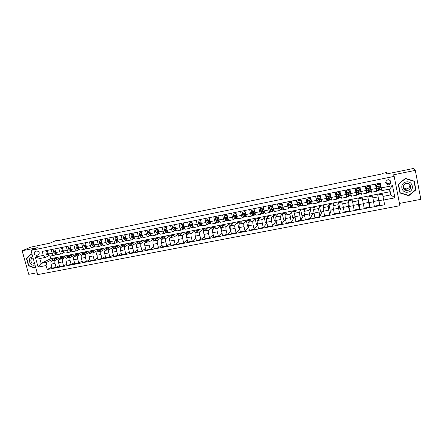 <?xml version="1.0" encoding="UTF-8"?>
<svg xmlns="http://www.w3.org/2000/svg" width="443" height="443" viewBox="0 0 443 443"><rect width="100%" height="100%" fill="white"/><g stroke="black" fill="none" stroke-linecap="round" stroke-linejoin="round"><path stroke-width="0.66" d="M387.874 179.742C384.934 181.663 385.022 183.369 388.134 184.869L388.876 184.82C391.834 182.865 391.728 181.154 388.555 179.686L387.874 179.742M385.659 182.322L387.797 183.635L388.522 183.585C389.934 183.186 390.665 182.289 390.698 180.888M399.481 203.42L420.85 199.333L415.307 170.361L413.812 168.395L386.778 173.949L386.368 172.582L382.492 173.379L382.575 173.783L382.492 173.379M37.694 274.605L399.924 205.702L394.176 176.392L30.966 250.4L37.694 274.605M30.966 250.4L37.273 247.676L22.15 250.771L28.74 274.333L37.168 272.722M22.15 250.771L30.844 247.105L49.926 243.179L55.32 240.837L58.144 240.256L56.588 240.931L382.591 173.783M36.653 255.362L38.591 254.819C39.798 252.765 39.205 251.497 36.824 251.015L34.936 251.53C33.674 253.573 34.244 254.852 36.653 255.362L39.084 254.26M46.105 265.556L38.098 267.107L35.302 257.018L43.314 255.417L45.413 257.405L39.787 258.524L41.121 263.358L46.748 262.256L46.105 265.556L47.202 269.521L384.64 204.755L382.985 196.415L390.826 194.881L389.679 189.067L381.827 190.623L381.279 187.898L392.515 185.656L394.912 197.833L383.693 200.014M381.279 187.898L380.327 183.125L42.212 251.425L43.314 255.417M415.307 170.361L393.55 174.808L394.176 176.392M58.232 240.593L58.144 240.256M50.12 256.098L50.818 258.657L41.121 263.358L38.098 267.107M45.413 257.405L48.985 255.716M375.398 184.116L376.843 191.182L376.616 189.355L376.915 189.294M378.516 188.973L379.435 188.79M381.008 188.474L381.379 188.402M365.193 186.182L366.688 193.198L366.793 191.315M368.51 190.972L369.296 190.817M358.592 192.949L359.245 192.821M355.076 188.225L356.632 195.197L356.82 193.497M348.763 194.909L349.283 194.809M345.053 190.246L346.659 197.179L346.974 195.751M339.022 196.853L339.41 196.775M335.124 192.256L336.78 199.145L337.189 197.86M325.278 194.244L326.984 201.089L327.488 199.898M315.527 196.216L317.282 203.016L317.864 201.886M305.858 198.165L307.658 204.926L308.317 203.841M296.273 200.103L298.128 206.826L298.859 205.762M286.776 202.019L288.675 208.703L289.478 207.662M277.362 203.924L279.306 210.563L280.175 209.539M268.032 205.807L268.956 209.916C269.344 211.532 269.704 212.369 270.025 212.407L270.955 211.394M258.784 207.678L259.709 211.76C260.102 213.376 260.473 214.202 260.816 214.235L261.819 213.227M249.614 209.528L250.544 213.592C250.943 215.198 251.325 216.018 251.69 216.051L252.754 215.049M240.527 211.366L241.457 215.414C241.861 217.009 242.255 217.823 242.642 217.851L243.772 216.849M231.517 213.183L232.453 217.214C232.857 218.803 233.262 219.606 233.677 219.628L234.862 218.632M222.58 214.988L223.521 218.997C223.931 220.581 224.352 221.378 224.784 221.395L226.024 220.398M213.725 216.777L214.667 220.769C215.082 222.342 215.508 223.139 215.962 223.15L217.269 222.153M204.943 218.554L205.89 222.524C206.305 224.092 206.748 224.878 207.219 224.889L208.581 223.887M196.232 220.309L197.185 224.269C197.6 225.825 198.06 226.606 198.553 226.611L199.965 225.609M187.599 222.054L188.552 225.991C188.973 227.541 189.443 228.317 189.953 228.317L191.426 227.314M179.038 223.787L179.996 227.702C180.417 229.247 180.899 230.017 181.431 230.011L182.953 229.009M170.549 225.498L171.507 229.402C171.934 230.936 172.427 231.7 172.975 231.689L174.553 230.681M162.127 227.204L163.09 231.085C163.522 232.614 164.021 233.372 164.591 233.356L166.219 232.348M153.782 228.887L154.745 232.752C155.177 234.275 155.687 235.028 156.279 235.011L157.957 233.993M145.498 230.559L146.467 234.408C146.904 235.925 147.425 236.667 148.034 236.651L149.762 235.632M137.286 232.221L138.26 236.053C138.698 237.559 139.229 238.301 139.855 238.273L141.633 237.254M129.14 233.865L130.115 237.681C130.558 239.181 131.095 239.912 131.743 239.884L133.564 238.86M121.061 235.499L122.041 239.292C122.484 240.787 123.032 241.518 123.697 241.485L125.568 240.455M113.048 237.116L114.028 240.898C114.471 242.382 115.036 243.107 115.712 243.069L117.633 242.039M105.102 238.722L106.082 242.487C106.53 243.966 107.101 244.686 107.799 244.641L109.764 243.606M97.216 240.316L98.202 244.06C98.651 245.533 99.232 246.247 99.941 246.203L101.951 245.162M89.397 241.895L90.383 245.627C90.837 247.089 91.424 247.798 92.15 247.753L94.204 246.707M81.639 243.462L82.625 247.177C83.079 248.634 83.677 249.337 84.425 249.287L86.523 248.235M73.942 245.018L74.933 248.717C75.388 250.168 75.997 250.865 76.755 250.81L78.898 249.758M66.306 246.557L67.303 250.24C67.757 251.685 68.372 252.383 69.147 252.322L71.329 251.264M58.731 248.086L59.727 251.757C60.187 253.197 60.813 253.883 61.599 253.822L63.825 252.759M51.216 249.608L52.213 253.258C52.678 254.692 53.31 255.373 54.112 255.312L56.377 254.243M50.818 258.657L389.962 191.741L390.826 194.881L394.912 197.833M389.962 191.741L389.441 189.111M54.14 259.67L53.885 258.756L46.748 262.256M53.885 258.756L57.391 258.07L51.726 260.861C50.956 261.42 50.751 262.516 51.106 264.144L52.191 268.109L56.067 267.362L59.384 265.634M61.455 258.263L61.2 257.317L55.591 260.107C54.832 260.661 54.627 261.758 54.982 263.391L56.067 267.362M61.2 257.317L64.728 256.624L59.174 259.404C58.426 259.958 58.227 261.054 58.581 262.693L59.667 266.669L63.576 265.922L66.91 264.155M68.831 256.84L68.565 255.866L63.072 258.64C62.33 259.194 62.136 260.29 62.491 261.935L63.576 265.922M68.565 255.866L72.126 255.168L66.688 257.931C65.952 258.485 65.763 259.587 66.118 261.226L67.198 265.224L71.14 264.465L74.496 262.66M76.262 255.412L75.991 254.404L70.614 257.161C69.889 257.715 69.706 258.817 70.06 260.462L71.14 264.465M75.991 254.404L79.579 253.701L74.258 256.447C73.538 257.001 73.355 258.103 73.715 259.753L74.795 263.762L78.765 262.998L82.143 261.154M83.755 253.972L83.478 252.931L78.217 255.672C77.508 256.22 77.331 257.328 77.686 258.978L78.765 262.998M83.478 252.931L87.088 252.217L81.889 254.952C81.185 255.5 81.014 256.608 81.368 258.263L82.448 262.295L86.451 261.525L89.846 259.631M91.302 252.521L91.02 251.447L85.876 254.166C85.183 254.719 85.017 255.827 85.377 257.483L86.451 261.525M91.02 251.447L94.658 250.727L89.575 253.44C88.893 253.994 88.727 255.102 89.087 256.763L90.162 260.811L94.198 260.035L97.615 258.092M98.911 251.065L98.617 249.946L93.6 252.654C92.925 253.202 92.764 254.31 93.124 255.976L94.198 260.035M98.617 249.946L102.289 249.226L97.327 251.923C96.663 252.471 96.508 253.579 96.867 255.251L97.936 259.316L102.006 258.535L105.445 256.541M106.58 249.597L106.281 248.44L101.386 251.126C100.727 251.674 100.578 252.787 100.938 254.459L102.006 258.535M106.281 248.44L109.975 247.709L105.146 250.389C104.493 250.937 104.349 252.05 104.709 253.728L105.777 257.809L109.881 257.023L113.342 254.98M114.311 248.119L114.001 246.917L109.233 249.592C108.59 250.134 108.452 251.247 108.812 252.931L109.881 257.023M114.001 246.917L117.727 246.186L113.02 248.844C112.389 249.392 112.256 250.505 112.616 252.189L113.679 256.292L117.816 255.495L121.293 253.396M122.102 246.629L121.781 245.389L117.14 248.041C116.52 248.584 116.387 249.697 116.747 251.386L117.816 255.495M121.781 245.389L125.541 244.647L120.961 247.288C120.346 247.831 120.225 248.949 120.585 250.644L121.648 254.758L125.818 253.955L129.317 251.801M129.954 245.14L129.627 243.844L125.114 246.474C124.511 247.017 124.394 248.135 124.754 249.83L125.818 253.955M129.627 243.844L133.409 243.096L128.968 245.721C128.376 246.264 128.254 247.382 128.62 249.082L129.677 253.213L133.88 252.405L137.402 250.184M137.873 243.633L137.529 242.288L133.155 244.901C132.573 245.439 132.463 246.563 132.822 248.263L133.88 252.405M137.529 242.288L141.35 241.535L137.037 244.137C136.461 244.674 136.355 245.799 136.721 247.504L137.779 251.657L142.015 250.843L145.553 248.551M145.858 242.122L145.503 240.715L141.262 243.312C140.697 243.849 140.592 244.973 140.957 246.679L142.015 250.843M145.503 240.715L149.346 239.956L145.177 242.542C144.617 243.08 144.523 244.204 144.883 245.92L145.941 250.09L150.21 249.271L153.771 246.906M153.904 240.604L153.533 239.137L149.435 241.706C148.887 242.243 148.798 243.373 149.158 245.09L150.21 249.271M153.533 239.137L157.415 238.373L153.378 240.937C152.841 241.468 152.757 242.598 153.117 244.32L154.17 248.506L158.478 247.681L162.055 245.239M162.016 239.076L161.634 237.542L157.669 240.095C157.143 240.627 157.066 241.756 157.431 243.478L158.478 247.681M161.634 237.542L165.544 236.767L161.651 239.314C161.136 239.846 161.058 240.975 161.424 242.703L162.47 246.912L166.812 246.081L170.405 243.55M170.195 237.542L169.796 235.931L165.975 238.467C165.472 238.999 165.4 240.128 165.765 241.861L166.812 246.081M169.796 235.931L173.739 235.155L169.99 237.681C169.492 238.207 169.431 239.342 169.796 241.075L170.837 245.306L175.218 244.464L178.828 241.839M178.44 235.997L178.031 234.308L174.354 236.822C173.866 237.354 173.811 238.484 174.177 240.222L175.218 244.464M178.031 234.308L182.007 233.527L178.402 236.03C177.925 236.556 177.87 237.692 178.236 239.436L179.277 243.683L183.695 242.836L187.317 240.112M186.769 234.485L186.326 232.675L182.798 235.167C182.333 235.693 182.289 236.833 182.654 238.578L183.695 242.836M186.326 232.675L190.335 231.888L186.88 234.369C186.425 234.895 186.381 236.03 186.747 237.78L187.788 242.05L192.24 241.191L195.872 238.362M195.191 233.096L194.693 231.03L191.315 233.5C190.872 234.02 190.833 235.161 191.204 236.916L192.24 241.191M194.693 231.03L198.735 230.233L195.429 232.691C194.998 233.217 194.964 234.353 195.33 236.113L196.365 240.399L200.856 239.536L204.505 236.584M203.741 231.922L203.132 229.369L199.904 231.816C199.483 232.337 199.455 233.478 199.826 235.239L200.856 239.536M203.132 229.369L207.202 228.566L204.051 231.002C203.642 231.523 203.619 232.664 203.99 234.43L205.02 238.738L209.55 237.863L213.205 234.779M212.474 231.229L211.632 227.691L208.564 230.116C208.166 230.637 208.149 231.778 208.52 233.55L209.55 237.863M211.632 227.691L215.741 226.882L212.745 229.297C212.358 229.817 212.352 230.958 212.718 232.73L213.747 237.06L218.316 236.18L221.976 232.946M221.583 231.268L220.21 226.002L217.297 228.405C216.92 228.92 216.92 230.067 217.286 231.844L218.316 236.18M220.21 226.002L224.352 225.188L221.517 227.58C221.151 228.095 221.157 229.241 221.522 231.019L222.547 235.366L227.154 234.48L230.82 231.085M230.465 229.546L230.1 229.618L228.859 224.302L226.107 226.678C225.753 227.193 225.764 228.339 226.135 230.127L227.154 234.48M228.859 224.302L233.035 223.477L230.36 225.841C230.022 226.356 230.033 227.508 230.404 229.297L231.423 233.66L236.069 232.769L239.741 229.186M239.419 227.807L238.816 227.923L237.581 222.585L234.989 224.939C234.663 225.448 234.679 226.6 235.05 228.394L236.069 232.769M237.581 222.585L241.789 221.755L239.281 224.097C238.965 224.607 238.987 225.758 239.358 227.552L240.377 231.938L245.062 231.041L248.728 227.248M248.451 226.052L247.604 226.218L246.374 220.852L243.949 223.178C243.644 223.687 243.678 224.845 244.049 226.644L245.062 231.041M246.374 220.852L250.622 220.016L248.279 222.331C247.986 222.84 248.025 223.992 248.396 225.797L249.409 230.205L254.132 229.297L257.787 225.266M257.566 224.28L256.469 224.496L255.24 219.108L252.992 221.406C252.704 221.915 252.754 223.073 253.125 224.878L254.132 229.297M255.24 219.108L259.526 218.261L257.355 220.553C257.084 221.057 257.134 222.214 257.51 224.025L258.513 228.455L263.28 227.541L266.924 223.228M266.758 222.497L265.407 222.757L264.183 217.347L262.106 219.623C261.846 220.127 261.902 221.284 262.278 223.1L263.28 227.541M264.183 217.347L268.502 216.494L266.509 218.759L266.697 222.242L267.705 226.689L272.511 225.764L276.127 221.129M276.028 220.692L274.422 221.007L273.204 215.569L271.299 217.818L271.509 221.306L272.511 225.764M273.204 215.569L277.562 214.711L275.74 216.948L275.972 220.437L276.969 224.906L281.82 223.975L285.403 218.958M285.381 218.875L283.509 219.241L282.302 213.775L280.574 216.001L280.829 219.495L281.82 223.975M282.302 213.775L286.693 212.911L285.059 215.121L285.325 218.62L286.322 223.111L291.217 222.17L294.473 217.109M294.822 217.042L292.679 217.458L291.477 211.97L289.932 214.168L291.217 222.17M291.477 211.97L295.907 211.101L294.451 213.277L295.752 221.301L300.692 220.348L303.549 215.348M304.341 215.193L301.932 215.663L300.731 210.148L299.374 212.313L300.692 220.348M300.731 210.148L305.199 209.268L303.931 211.422L305.266 219.468L310.25 218.515L312.703 213.57M313.943 213.327L311.257 213.853L310.067 208.31L308.893 210.447L310.25 218.515M310.067 208.31L314.574 207.424L313.494 209.545L314.868 217.624L319.896 216.66L321.934 211.776M323.634 211.444L320.671 212.025L319.481 206.455L318.5 208.564L319.896 216.66M319.481 206.455L324.032 205.558L323.146 207.656L324.553 215.763L329.625 214.789L331.242 209.971M333.413 209.545L330.162 210.181L328.977 204.583L328.197 206.665L329.625 214.789M328.977 204.583L333.568 203.68L332.881 205.746L334.327 213.886L339.443 212.9L340.634 208.144M343.281 207.629L339.737 208.321L338.563 202.7L337.976 204.749L339.443 212.9M338.563 202.7L343.192 201.786L342.705 203.819L344.189 211.992L349.35 210.995L350.103 206.305M353.237 205.696L349.394 206.444L348.226 200.795L347.844 202.811L349.35 210.995M348.226 200.795L352.899 199.876L352.617 201.875L354.14 210.076L359.351 209.074L359.661 204.45M363.282 203.747L359.14 204.55L357.983 198.874L357.806 200.862L359.351 209.074M357.983 198.874L362.69 197.949L362.618 199.915L364.179 208.149L369.44 207.136L369.296 202.578M373.421 201.775L368.975 202.639L367.817 196.936L369.44 207.136M367.817 196.936L372.574 196L374.313 206.2L379.623 205.181L379.014 200.69M383.649 199.787L378.892 200.712L377.746 194.981L379.623 205.181M377.746 194.981L382.542 194.04L382.985 196.415M47.329 250.389L48.331 254.033C48.791 255.467 49.433 256.148 50.242 256.082L54.052 255.323M47.202 269.521L51.914 267.101M54.816 248.877L55.812 252.538C56.272 253.972 56.903 254.659 57.701 254.598L61.544 253.833M62.358 247.355L63.355 251.031C63.814 252.471 64.434 253.163 65.215 253.103L69.091 252.333M69.961 245.821L70.958 249.509C71.412 250.959 72.026 251.657 72.79 251.596L76.7 250.821M77.63 244.27L78.621 247.975C79.076 249.431 79.679 250.134 80.427 250.079L84.369 249.298M85.355 242.709L86.341 246.435C86.795 247.897 87.387 248.601 88.124 248.551L92.1 247.764M93.141 241.136L94.126 244.874C94.581 246.347 95.162 247.056 95.882 247.011L99.891 246.214M100.993 239.552L101.979 243.307C102.427 244.78 103.003 245.5 103.706 245.455L107.743 244.652M108.906 237.952L109.892 241.723C110.335 243.207 110.9 243.927 111.586 243.888L115.662 243.08M116.886 236.34L117.866 240.128C118.309 241.618 118.868 242.343 119.538 242.31L123.647 241.496M124.932 234.712L125.906 238.522C126.349 240.017 126.897 240.748 127.551 240.721L131.693 239.896M133.044 233.079L134.019 236.9C134.456 238.4 134.993 239.142 135.624 239.115L139.805 238.284M141.217 231.423L142.192 235.266C142.624 236.772 143.155 237.52 143.77 237.492L147.99 236.656M149.463 229.762L150.432 233.616C150.864 235.133 151.384 235.881 151.982 235.864L156.235 235.017M157.78 228.079L158.744 231.955C159.175 233.478 159.679 234.236 160.261 234.22L164.552 233.367M166.164 226.384L167.122 230.277C167.554 231.811 168.047 232.569 168.606 232.558L172.936 231.7M174.614 224.679L175.572 228.588C175.998 230.127 176.48 230.892 177.023 230.886L181.392 230.017M183.136 222.956L184.094 226.882C184.515 228.433 184.991 229.203 185.512 229.203L189.92 228.328M191.736 221.218L192.688 225.166C193.109 226.722 193.569 227.497 194.073 227.497L198.514 226.617M200.402 219.468L201.355 223.433C201.77 224.994 202.218 225.78 202.706 225.786L207.186 224.894M209.146 217.701L210.093 221.683C210.508 223.255 210.946 224.042 211.411 224.053L215.929 223.156M217.967 215.924L218.908 219.922C219.318 221.5 219.745 222.297 220.188 222.308L224.751 221.406M226.517 214.29L226.678 215.27M226.86 214.124L227.802 218.144C228.206 219.728 228.621 220.531 229.042 220.553L233.644 219.634M235.327 212.856L235.227 212.435M235.831 212.313L236.767 216.35C237.171 217.945 237.57 218.753 237.969 218.776L242.614 217.851M244.215 211.455L244.032 210.658M244.879 210.486L245.81 214.539C246.208 216.145 246.601 216.959 246.978 216.987L251.668 216.057M253.152 209.938L252.909 208.863M254.005 208.642L254.935 212.718C255.329 214.323 255.705 215.148 256.06 215.182L260.794 214.24M262.106 208.132L261.863 207.053M263.214 206.781L264.139 210.879C264.532 212.496 264.892 213.321 265.224 213.36L269.997 212.413M271.133 206.316L270.889 205.231M272.5 204.904L273.42 209.018L274.472 211.527L279.289 210.569M280.242 204.478L279.998 203.392M281.875 203.01L283.797 209.672L288.659 208.703M289.423 202.628L289.185 201.537M291.328 201.1L293.2 207.8L298.111 206.826M298.687 200.762L298.449 199.666M300.863 199.173L302.691 205.917L307.647 204.932M308.035 198.879L307.796 197.777M310.488 197.229L312.265 204.013L317.266 203.021M317.459 196.98L317.221 195.872M320.195 195.269L321.928 202.097L326.973 201.089M326.978 195.114L326.735 193.951M329.991 193.292L331.674 200.158L336.769 199.145M336.652 193.585L336.326 192.013M339.875 191.293L341.509 198.204L346.653 197.179M346.42 192.052L346.005 190.058M349.854 189.277L351.432 196.232L356.626 195.202M356.261 190.49L355.768 188.081M359.921 187.245L361.449 194.239L366.688 193.198M366.682 191.337L365.625 186.093M370.082 185.191L371.555 192.234L376.843 191.182M376.616 189.355L375.564 184.083M39.787 258.524L35.302 257.018M392.515 185.656L389.679 189.067M38.58 251.585L39.266 252.842M32.051 254.31L31.065 253.939L26.519 258.618L28.502 265.722L35.03 268.192L35.717 267.5M414.244 181.126L405.389 178.374L398.274 184.316L399.968 192.965L408.751 195.734L415.922 189.837L414.244 181.126M28.806 265.579L28.502 265.722M27.084 258.363L26.519 258.618M415.578 189.466L414.061 181.071M415.661 189.399L415.922 189.837M408.601 195.418L408.751 195.734M47.622 251.458L46.144 251.757L45.911 253.186L46.709 254.415L49.339 255.799M47.595 251.353L46.144 251.757M48.27 253.817L47.296 253.042L47.213 253.429L48.525 254.603M48.005 253.446L47.213 253.429M55.109 249.952L53.586 250.256L53.348 251.69L54.135 252.931L56.848 254.343M55.076 249.841L53.586 250.256M55.774 252.388L55.375 251.796L54.733 251.552L54.655 251.94L56.028 253.169M55.469 251.973L54.655 251.94M62.651 248.429L61.084 248.744L60.841 250.19L61.616 251.43L64.401 252.864M62.624 248.324L61.084 248.744M63.332 250.943L62.884 250.289L62.23 250.057L62.158 250.433L63.598 251.729M62.989 250.494L62.158 250.433M70.254 246.901L68.643 247.222L68.394 248.673L69.163 249.924L72.01 251.369M70.227 246.79L68.643 247.222M70.946 249.475L70.448 248.772L69.789 248.545L69.723 248.922L71.234 250.284M70.57 249.005L69.723 248.922M77.918 245.356L76.262 245.688L76.008 247.144L76.766 248.401L79.668 249.852M77.89 245.245L76.262 245.688M78.627 247.997L78.079 247.244L77.403 247.022L77.342 247.393L78.926 248.833M78.212 247.51L77.791 247.172L77.342 247.393M32.749 256.818C29.127 257.726 28.363 260.041 30.462 263.757C31.857 265.185 33.375 265.584 35.014 264.964M33.07 257.97L31.885 258.374C30.589 259.604 30.534 261.049 31.713 262.71L34.637 263.607M35.512 267.71L35.036 267.937L28.712 265.545L26.79 258.662L31.198 254.132L32.095 254.465M35.662 267.306L35.036 267.937M408.042 192.107C415.002 191.011 412.959 180.356 406.081 181.984C399.137 183.131 401.208 193.702 408.042 192.107M407.676 190.39C411.829 189.765 411.536 183.457 407.339 183.396L406.331 183.468C402.238 184.105 402.454 190.274 406.569 190.451L407.676 190.39M403.324 187.588L405.832 188.895L406.918 188.84C409.149 188.153 410.124 186.719 409.825 184.537M398.451 184.172L405.434 178.629L414.011 181.292L415.634 189.731L408.69 195.446L400.179 192.76L398.418 184.199M413.823 180.993L414.011 181.292M400.179 192.76L398.539 184.382M405.284 189.543L404.199 189.327M85.643 243.8L83.943 244.143L83.683 245.605L84.43 246.873L86.147 248.03L87.376 248.318M85.615 243.689L83.943 244.143M86.363 246.502L85.765 245.704L85.078 245.494L85.023 245.854L86.69 247.377M85.914 246.003L85.46 245.638L85.023 245.854M93.429 242.232L91.684 242.581L91.419 244.054L92.155 245.328L93.838 246.502L95.151 246.773M93.401 242.122L91.684 242.581M94.16 244.996L93.512 244.154L92.808 243.949L92.77 244.303L94.52 245.92M93.683 244.486L93.196 244.087L92.77 244.303M101.281 240.649L99.487 241.014L99.215 242.487L99.946 243.766L101.597 244.951L102.986 245.212M101.253 240.538L99.487 241.014M102.028 243.484L101.325 242.587L100.605 242.399L100.572 242.736L102.416 244.458M101.519 242.958L100.993 242.52L100.572 242.736M109.194 239.054L107.35 239.425L107.073 240.909L107.799 242.199L109.415 243.395L110.883 243.639M109.166 238.943L107.35 239.425M109.958 241.961L109.199 241.009L108.463 240.842L108.441 241.158L110.39 242.997M109.415 241.424L108.851 240.948L108.441 241.158M117.173 237.448L115.28 237.83L114.997 239.32L115.712 240.615L117.295 241.828L118.846 242.055M117.146 237.337L115.28 237.83M117.954 240.427L117.14 239.419L116.387 239.27L116.376 239.569L118.442 241.54M117.384 239.884L116.769 239.358L116.376 239.569M125.225 235.853L123.276 236.219L122.988 237.719L123.686 239.021L125.242 240.244L126.875 240.46M125.192 235.72L123.276 236.219M126.017 238.893L125.142 237.813L124.372 237.969L126.565 240.084M125.419 238.34L124.727 237.503L124.372 237.697M133.354 234.297L131.338 234.596L131.039 236.102L131.732 237.415L133.254 238.65L134.971 238.849M133.299 234.081L131.338 234.596M134.146 237.348L133.21 236.197L132.435 236.352L134.755 238.6M133.531 236.789L132.767 235.92L132.424 236.113M141.55 232.719L139.462 232.963L139.157 234.469L139.838 235.792L141.328 237.038L143.133 237.226M141.478 232.437L139.462 232.963M142.347 235.798L141.345 234.563L140.564 234.724L142.995 237.071M141.727 235.25L140.88 234.33L140.542 234.524M149.812 231.135L147.657 231.312L147.347 232.83L148.017 234.159L149.468 235.421L151.362 235.593M149.717 230.775L147.657 231.312M150.62 234.247L149.546 232.924L148.759 233.079L151.284 235.504M150.626 234.258L149.064 232.736L148.732 232.929M158.14 229.535L157.907 229.247L155.914 229.646L155.598 231.174L156.257 232.509L157.68 233.782L159.657 233.943M158.035 229.103L155.914 229.646M158.971 232.691L157.819 231.263L157.021 231.423L159.624 233.904M158.987 232.752L157.32 231.13L156.999 231.324M166.54 227.923L166.252 227.564L164.242 227.968L163.921 229.502L164.569 230.847L165.953 232.138L166.906 232.497L168.019 232.276L167.216 231.883L165.953 232.138M166.413 227.414L164.242 227.968M167.415 231.207L165.66 229.518L165.339 229.712L167.216 231.883M167.388 231.135L166.153 229.596L165.339 229.712M175.013 226.295L174.669 225.869L172.643 226.279L172.316 227.818L172.947 229.169L174.298 230.476L175.223 230.842L176.419 230.604M174.869 225.708L172.643 226.279M175.888 229.579L174.553 227.885L173.75 228.073L175.572 230.222L176.458 230.598M175.904 229.624L174.066 227.874L173.75 228.073M183.552 224.656L183.153 224.158L181.109 224.573L180.777 226.118L181.397 227.48L182.71 228.798L183.607 229.175L184.814 228.937M183.153 224.158L181.109 224.573M184.465 228.034L183.003 226.129L182.223 226.373L182.693 227.226L183.995 228.544L184.952 228.898M184.426 227.995L182.522 226.174L182.223 226.373M192.168 223.001L191.714 222.436L189.654 222.851L189.311 224.407L189.92 225.78L191.193 227.109L192.057 227.497L193.281 227.253M191.714 222.436L189.654 222.851M193.131 226.5L191.52 224.363L190.767 224.662L191.221 225.52L192.489 226.849L193.508 227.165M192.96 226.318L191.055 224.468L190.767 224.662M200.851 221.334L200.341 220.697L198.265 221.118L197.916 222.679L199.749 225.404L200.585 225.797L201.82 225.553M200.341 220.697L198.265 221.118M201.881 224.978L200.103 222.591L199.378 222.934L199.826 223.798L201.056 225.144L202.124 225.393M201.559 224.623L199.655 222.74L199.378 222.934M209.611 219.65L209.041 218.947L206.947 219.368L206.593 220.941L208.376 223.687L209.179 224.092L210.431 223.842M209.423 218.958L209.378 218.676M209.041 218.947L206.947 219.368M210.735 223.466L208.764 220.813L208.066 221.195L208.503 222.065L209.694 223.422L210.491 223.831L210.807 223.588M210.22 222.907L208.326 221.002L208.066 221.195M218.443 217.956L217.818 217.175L215.708 217.602L215.342 219.185L217.076 221.954L217.845 222.364L219.113 222.115M218.139 220.575L218.189 220.254M218 217.02L217.829 215.951M217.818 217.175L215.708 217.602M218.045 217.009L218.299 217.325M219.623 221.865L217.496 219.025L216.826 219.44L217.253 220.315L218.405 221.688L219.169 222.104L219.512 221.788M218.931 221.173L217.076 219.246L216.826 219.44M227.353 216.245L226.672 215.392L224.54 215.824L224.169 217.413L225.847 220.204L226.589 220.625L227.868 220.37M226.866 218.742L226.905 218.349M226.672 215.392L224.54 215.824M226.882 215.232L227.215 215.641M228.555 220.188L226.312 217.231L225.664 217.668L226.08 218.549L227.187 219.938L227.923 220.359L228.267 220.016M227.752 219.412L225.897 217.48L225.664 217.668M236.34 214.517L235.598 213.598L233.45 214.03L233.073 215.625L234.696 218.443L235.405 218.875L236.695 218.615M235.659 216.882L235.693 216.356M235.432 213.504L235.255 212.43M235.598 213.598L233.45 214.03M235.798 213.432L236.208 213.941M237.531 218.449L235.2 215.425L234.58 215.879L234.978 216.771L236.047 218.172L236.75 218.604L237.088 218.222M236.623 217.629L234.796 215.697L234.58 215.879M245.405 212.778L244.602 211.782L242.437 212.219L242.05 213.825L243.622 216.666L244.292 217.103L245.605 216.843M244.525 214.988L244.536 214.207M244.259 211.726L244.076 210.646M244.602 211.782L242.437 212.219M244.791 211.621L245.278 212.23M246.563 216.655L245.848 216.223L244.171 213.609L243.567 214.08L243.955 214.971L244.985 216.394L245.655 216.837L245.987 216.4M245.56 215.83L243.567 214.08M254.548 211.023L253.689 209.954L251.502 210.392L251.109 212.003L252.621 214.872L253.263 215.32L254.587 215.06M253.457 213.055L253.424 211.926M253.163 209.932L252.975 208.847M253.689 209.954L251.502 210.392M253.861 209.794L254.432 210.503M255.666 214.844L254.869 214.429L253.224 211.776L252.632 212.263L253.014 213.161L254 214.6L254.631 215.049L254.958 214.556M254.57 213.997L252.632 212.263M263.773 209.251L262.849 208.11L260.645 208.553L260.24 210.17L261.702 213.066L262.306 213.52L263.646 213.255M262.455 211.078L262.394 209.949M262.14 208.127L261.951 207.036M262.849 208.11L260.645 208.553M263.009 207.95L263.651 208.725M264.853 213.017L263.962 212.612L262.356 209.932L261.78 210.431L262.145 211.339L263.685 213.249L264.006 212.679M263.651 212.131L261.78 210.431M273.076 207.462L272.091 206.244L269.865 206.693L269.46 208.321L270.856 211.239L271.426 211.71L272.783 211.438M271.526 209.046L271.454 208.055M271.194 206.3L271.005 205.209M272.091 206.244L269.865 206.693M272.24 206.089L272.971 207.003M274.117 211.173L273.143 210.785L271.576 208.077L271.005 208.581L271.36 209.495L272.822 211.433L273.126 210.763M272.905 206.914L272.75 206.012M272.428 206.333L272.683 206.643M272.805 210.237L272.157 210.076L271.005 208.581M272.622 206.294L272.39 204.926M278.763 206.416L282.462 205.674L281.416 204.367L279.173 204.821L278.752 206.455L280.092 209.401L280.629 209.877L281.997 209.605M280.663 206.942L280.591 206.205M280.325 204.461L280.137 203.365M281.416 204.367L279.173 204.821M281.549 204.217L282.363 205.225M283.465 209.312L282.922 209.423L282.396 208.941L280.873 206.2L280.308 206.715L280.652 207.634L282.036 209.6L282.318 208.803M281.986 204.755L281.682 203.049M282.03 208.299L281.842 208.631L281.399 208.232L280.308 206.715M281.77 204.45L281.526 203.082M292.048 204.389L290.824 202.473L288.559 202.933L288.133 204.577L289.412 207.546L289.91 208.033L291.295 207.756M289.855 204.727L289.822 204.422M289.539 202.606L289.345 201.504M290.824 202.473L288.559 202.933M290.94 202.324L291.837 203.437M292.895 207.44L292.225 207.573L291.738 207.08L290.254 204.312L289.7 204.832L290.027 205.762L291.328 207.75L291.583 206.792M291.322 206.305L291.134 206.776L289.7 204.832M290.89 201.188L291.14 202.567M290.951 202.335L290.752 201.216M301.445 201.847L300.31 200.563L298.028 201.022L297.591 202.678L299.274 206.172L300.67 205.89M298.831 200.734L298.632 199.627M301.401 201.914L301.7 203.032M300.31 200.563L298.028 201.022M300.415 200.413L301.395 201.631M302.408 205.546L301.605 205.707L301.157 205.209L299.717 202.407L299.169 202.933L300.249 205.386L300.703 205.884L300.913 204.721M300.681 204.251L300.509 204.91L299.169 202.933M300.177 199.311L300.376 200.424M300.249 200.446L300.049 199.339M301.373 201.604L301.329 201.321M311.052 199.865L309.884 198.636L307.58 199.101L307.137 200.762L308.716 204.289L310.133 204.007M308.206 198.846L308.001 197.733M310.98 199.992L311.39 201.449M309.884 198.636L307.58 199.101M309.973 198.486L311.041 199.81M312.005 203.636L311.075 203.824L309.269 200.485L308.727 201.022L310.161 204.001L310.305 202.551M310.1 202.102L309.962 203.021L308.727 201.022M309.546 197.423L309.751 198.536M309.635 198.558L309.435 197.445M310.338 197.262L310.781 198.608M310.726 199.422L310.593 198.647M319.541 196.686L320.643 198.049L319.541 196.686L317.216 197.157L316.767 198.829L318.246 202.396L319.68 202.113M317.659 196.941L317.454 195.823M320.715 197.905L320.909 198.614M320.643 198.049L321.164 199.804M319.619 196.548L317.216 197.157M321.69 201.709L320.621 201.925L318.91 198.553L318.367 199.09L319.702 202.108L319.757 200.253M319.575 199.815L319.503 201.122L318.367 199.09M318.999 195.513L319.204 196.631M319.104 196.648L318.899 195.535M319.813 195.346L320.067 196.736L320.488 196.653M320.151 197.207L320.067 196.736M329.287 194.726L330.395 196.094L329.287 194.726L326.945 195.197L326.485 196.88L327.859 200.485L329.304 200.197M327.2 195.02L326.989 193.896M330.45 195.95L330.783 197.057M330.395 196.094L331.054 198.287M329.348 194.582L326.945 195.197M331.458 199.765L330.256 200.009L328.634 196.598L328.091 197.141L329.326 200.192L329.243 197.716M329.027 196.93L329.127 199.2L328.091 197.141M328.529 193.585L328.739 194.71M328.656 194.726L328.446 193.602M329.365 193.419L329.625 194.815L330.284 194.682M339.122 192.744L340.235 194.117L339.122 192.744L336.758 193.22L336.287 194.909L337.555 198.553L339.022 198.265L338.718 194.748M336.818 193.082L336.608 191.957M340.274 193.979L340.789 195.673M340.235 194.117L341.116 197.085M339.166 192.605L336.758 193.22M341.32 197.805L339.975 198.076L338.446 194.627L337.909 195.169L339.039 198.259M338.629 194.682L338.84 197.268L337.909 195.169M338.147 191.642L338.358 192.771M338.291 192.783L338.075 191.658M339.006 191.47L339.238 192.694M349.045 190.745L350.164 192.129L349.045 190.745L346.659 191.226L346.177 192.926L347.34 196.609L348.824 196.315L348.403 192.644M346.177 192.926L346.659 191.226M346.587 191.442L346.31 189.997M350.186 191.991L350.978 194.671M350.164 192.129L351.266 195.828L349.782 196.122L348.353 192.633L347.81 193.187L348.835 196.31M349.073 190.612L346.686 191.094M348.342 192.633L348.635 195.313L347.81 193.187M347.849 189.682L348.065 190.817M348.01 190.822L347.794 189.693M348.73 189.504L348.951 190.634M359.057 188.729L360.181 190.113L359.057 188.729L356.648 189.216L356.161 190.922L357.213 194.643L358.714 194.344L358.199 190.634M356.161 190.922L356.648 189.216M356.449 189.826L356.106 188.015M360.192 189.981L360.956 192.306M360.181 190.113L361.145 193.159M359.068 188.596L356.665 189.083M361.178 193.857L359.677 194.156L358.343 190.628L357.806 191.182L358.725 194.344M358.154 190.645L358.52 193.342L357.806 191.182M357.639 187.705L357.855 188.84M357.817 188.851L357.601 187.716M358.542 187.522L358.764 188.657M369.163 186.697L370.293 188.087L369.163 186.697L366.732 187.184L366.234 188.901L367.175 192.666L368.692 192.362L368.094 188.69M366.234 188.901L366.732 187.184M366.405 188.186L365.984 186.021M370.282 187.954L370.985 190.855L369.96 185.218M370.293 188.087L371.184 191.863L369.977 185.213M369.157 186.564L366.732 187.051M371.179 191.869L369.661 192.168L368.864 188.967L368.432 188.602L367.889 189.161L368.698 192.362M368.072 188.707L368.498 191.354L367.889 189.161M367.513 185.711L367.734 186.852M367.712 186.857L367.491 185.717M368.443 185.523L368.67 186.664M379.363 184.642L380.493 186.038L379.363 184.642L376.904 185.135L376.4 186.863L377.226 190.662L378.759 190.357L378.062 187.04M376.4 186.863L376.904 185.135M376.445 186.52L375.946 184.006M380.471 185.91L381.273 189.859L381.152 189.272L379.601 189.582L379.053 186.924L378.61 186.558L378.067 187.123L378.765 190.357M380.493 186.038L381.152 189.272M379.341 184.515L376.888 185.008M377.48 183.701L377.707 184.842M377.696 184.842L377.475 183.701M378.433 183.507L378.66 184.648M381.273 189.859L379.734 190.163L379.601 189.582M55.591 260.107L51.726 260.861M63.072 258.64L59.174 259.404M70.614 257.161L66.688 257.931M78.217 255.672L74.258 256.447M85.876 254.166L81.889 254.952M93.6 252.654L89.575 253.44M101.386 251.126L97.327 251.923M109.233 249.592L105.146 250.389M117.14 248.041L113.02 248.844M125.114 246.474L120.961 247.288M133.155 244.901L128.968 245.721M141.262 243.312L137.037 244.137M149.435 241.706L145.177 242.542M157.669 240.095L153.378 240.937M165.975 238.467L161.651 239.314M174.354 236.822L169.99 237.681M182.798 235.167L178.402 236.03M191.315 233.5L186.88 234.369M199.904 231.816L195.429 232.691M208.564 230.116L204.051 231.002M217.297 228.405L212.745 229.297M226.107 226.678L221.517 227.58M234.989 224.939L230.36 225.841M243.949 223.178L239.281 224.097M252.992 221.406L248.279 222.331M262.106 219.623L257.355 220.553M271.299 217.818L266.509 218.759M280.574 216.001L275.74 216.948M289.932 214.168L285.059 215.121M299.374 212.313L294.451 213.277M308.893 210.447L303.931 211.422M318.5 208.564L313.494 209.545M328.197 206.665L323.146 207.656M337.976 204.749L332.881 205.746M347.844 202.811L342.705 203.819M357.806 200.862L352.617 201.875M367.856 198.89L362.618 199.915M377.995 196.902L372.707 197.938M54.982 263.391L51.106 264.144M52.213 253.258L48.331 254.033M59.727 251.757L55.812 252.538M62.491 261.935L58.581 262.693M67.303 250.24L63.355 251.031M70.06 260.462L66.118 261.226M74.933 248.717L70.958 249.509M77.686 258.978L73.715 259.753M82.625 247.177L78.621 247.975M85.377 257.483L81.368 258.263M90.383 245.627L86.341 246.435M93.124 255.976L89.087 256.763M98.202 244.06L94.126 244.874M100.938 254.459L96.867 255.251M106.082 242.487L101.979 243.307M108.812 252.931L104.709 253.728M114.028 240.898L109.892 241.723M116.747 251.386L112.616 252.189M122.041 239.292L117.866 240.128M124.754 249.83L120.585 250.644M130.115 237.681L125.906 238.522M132.822 248.263L128.62 249.082M138.26 236.053L134.019 236.9M140.957 246.679L136.721 247.504M146.467 234.408L142.192 235.266M149.158 245.09L144.883 245.92M154.745 232.752L150.432 233.616M157.431 243.478L153.117 244.32M163.09 231.085L158.744 231.955M165.765 241.861L161.424 242.703M171.507 229.402L167.122 230.277M174.177 240.222L169.796 241.075M179.996 227.702L175.572 228.588M182.654 238.578L178.236 239.436M188.552 225.991L184.094 226.882M191.204 236.916L186.747 237.78M197.185 224.269L192.688 225.166M199.826 235.239L195.33 236.113M205.89 222.524L201.355 223.433M208.52 233.55L203.99 234.43M214.667 220.769L210.093 221.683M217.286 231.844L212.718 232.73M223.521 218.997L218.908 219.922M226.135 230.127L221.522 231.019M232.453 217.214L227.802 218.144M235.05 228.394L230.404 229.297M241.457 215.414L236.767 216.35M244.049 226.644L239.358 227.552M250.544 213.592L245.81 214.539M253.125 224.878L248.396 225.797M259.709 211.76L254.935 212.718M262.278 223.1L257.51 224.025M268.956 209.916L264.139 210.879M271.509 221.306L266.697 222.242M278.282 208.049L273.42 209.018M280.829 219.495L275.972 220.437M287.69 206.167L282.789 207.147M290.226 217.668L285.325 218.62M297.181 204.267L292.236 205.259M299.701 215.824L294.761 216.788M306.761 202.351L301.772 203.354M309.269 213.963L304.286 214.933M316.424 200.419L311.39 201.427M318.916 212.092L313.888 213.066M326.175 198.47L321.092 199.488M328.656 210.198L323.578 211.184M336.01 196.504L330.882 197.528M338.48 208.288L333.357 209.284M345.939 194.516L340.767 195.551M348.392 206.36L343.225 207.368M355.956 192.517L350.734 193.558M358.398 204.417L353.182 205.43M366.068 190.496L360.796 191.548M368.493 202.457L363.227 203.475M376.268 188.452L370.952 189.515M378.676 200.474L373.366 201.504M38.63 254.791L37.954 255.102M47.971 252.737L45.917 253.152M48.99 255.434L48.564 255.517M47.833 254.188L46.709 254.415M55.458 251.236L53.354 251.657M56.466 253.944L55.962 254.044M55.27 252.704L54.135 252.931M63 249.719L60.846 250.151M64.002 252.444L63.421 252.56M62.762 251.203L61.616 251.43M70.603 248.196L68.399 248.639M71.6 250.926L70.935 251.059M70.315 249.691L69.163 249.924M78.267 246.657L76.013 247.111M79.258 249.403L78.511 249.553M77.929 248.174L76.766 248.401M405.112 190.019L405.533 190.075M406.347 189.981L404.808 189.837M85.992 245.106L83.688 245.572M86.972 247.864L86.147 248.03M85.604 246.635L84.43 246.873M93.778 243.545L91.424 244.015M94.752 246.319L93.838 246.502M93.335 245.09L92.155 245.328M101.624 241.967L99.221 242.454M102.599 244.757L101.597 244.951M101.137 243.534L99.946 243.766M109.537 240.383L107.079 240.876M110.501 243.179L109.415 243.395M108.995 241.961L107.799 242.199M117.517 238.777L115.003 239.281M118.475 241.59L117.295 241.828M116.919 240.377L115.712 240.615M125.563 237.166L122.993 237.681M126.454 240.001L125.242 240.244M124.904 238.777L123.686 239.021M124.754 237.758L124.372 237.969M133.67 235.538L131.045 236.064M134.478 238.406L133.254 238.65M132.961 237.166L131.732 237.415M134.03 236.955L133.736 237.011M132.806 236.141L132.435 236.352M141.843 233.898L139.168 234.436M142.563 236.795L141.328 237.038M141.079 235.543L139.838 235.792M142.203 235.322L141.86 235.388M140.924 234.519L140.564 234.724M150.088 232.243L147.353 232.791M150.714 235.172L149.468 235.421M149.263 233.91L148.017 234.159M150.448 233.671L150.055 233.749M149.108 232.874L148.759 233.079M158.4 230.576L155.609 231.135M158.932 233.533L157.68 233.782M157.52 232.259L156.257 232.509M158.76 232.01L158.312 232.099M157.359 231.224L157.021 231.423M166.778 228.893L163.932 229.463M165.837 230.593L164.569 230.847M167.138 230.332L166.64 230.432M165.676 229.552L165.35 229.756M175.234 227.198L172.321 227.78M175.572 230.222L174.298 230.476M174.232 228.915L172.947 229.169M175.589 228.643L175.04 228.754M183.756 225.487L180.783 226.08M183.995 228.544L182.71 228.798M182.693 227.226L181.397 227.48M184.111 226.938L183.507 227.06M192.351 223.759L189.316 224.368M192.489 226.849L191.193 227.109M191.221 225.52L189.92 225.78M192.699 225.221L192.046 225.354M201.017 222.021L197.921 222.641M201.056 225.144L199.749 225.404M199.826 223.798L198.514 224.058M201.366 223.488L200.657 223.632M209.755 220.265L206.599 220.902M209.694 223.422L208.376 223.687M208.503 222.065L207.18 222.325M210.109 221.744L209.34 221.893M218.571 218.499L215.353 219.141M218.405 221.688L217.076 221.954M217.253 220.315L215.918 220.581M218.925 219.977L218.1 220.143M227.464 216.71L224.18 217.369M227.187 219.938L225.847 220.204M226.08 218.549L224.734 218.82M227.813 218.2L226.932 218.377M236.435 214.91L233.079 215.586M236.047 218.172L234.696 218.443M237.265 217.934L236.905 218.006M234.978 216.771L233.622 217.042M236.778 216.411L235.837 216.599M245.477 213.094L242.061 213.781M244.985 216.394L243.622 216.666M246.302 216.134L245.848 216.223M243.955 214.971L242.587 215.248M245.826 214.6L244.824 214.8M254.603 211.267L251.115 211.964M254 214.6L252.621 214.872M255.417 214.318L254.869 214.429M253.014 213.161L251.63 213.437M254.946 212.773L253.883 212.989M263.806 209.417L260.251 210.132M263.087 212.79L261.702 213.066M263.203 208.188L263.519 208.127M264.609 212.485L263.962 212.612M262.145 211.339L260.75 211.616M264.15 210.934L263.026 211.161M273.093 207.557L269.466 208.282M272.257 210.962L270.856 211.239M273.885 210.641L273.143 210.785M271.36 209.495L269.953 209.777M273.436 209.079L272.246 209.317M281.504 209.118L280.092 209.401M283.238 208.775L282.396 208.941M280.652 207.634L279.234 207.922M282.8 207.208L281.549 207.457M291.876 203.786L288.144 204.533M290.835 207.263L289.412 207.546M292.679 206.892L291.738 207.08M290.027 205.762L288.598 206.045M292.247 205.319L290.935 205.58M301.373 201.881L297.602 202.634M300.249 205.386L298.809 205.674M302.204 204.998L301.157 205.209M299.485 203.869L298.045 204.157M301.783 203.409L300.398 203.686M310.953 199.954L307.149 200.718M309.74 203.498L308.295 203.786M311.811 203.082L310.659 203.315M309.031 201.964L307.575 202.252M311.401 201.487L309.95 201.775M320.616 198.015L316.778 198.785M319.32 201.587L317.858 201.881M321.502 201.155L320.245 201.404M318.655 200.037L317.188 200.33M321.059 199.555L319.586 199.848M330.367 196.061L326.497 196.836M328.988 199.666L327.51 199.959M331.286 199.206L329.919 199.477M328.368 198.093L326.89 198.392M330.794 197.611L329.31 197.905M340.207 194.084L336.298 194.87M338.734 197.722L337.25 198.015M339.366 192.855L340.169 192.694M341.154 197.24L339.676 197.534M338.17 196.133L336.674 196.432M340.617 195.645L339.116 195.944M350.136 192.09L346.193 192.882M348.575 195.762L347.074 196.061M349.272 190.861L350.142 190.684M351.028 195.274L349.527 195.573M348.06 194.156L346.553 194.46M350.529 193.663L349.018 193.968M360.153 190.08L356.172 190.878M358.503 193.785L356.986 194.084M359.273 188.845L360.209 188.657M360.979 193.292L359.461 193.591M358.044 192.162L356.521 192.467M360.53 191.664L359.002 191.969M370.259 188.054L366.245 188.856M368.521 191.791L366.992 192.096M366.261 187.439L366.638 187.361M369.362 186.813L370.237 186.636M371.018 191.293L369.484 191.597M368.111 190.147L366.577 190.457M370.625 189.648L369.085 189.953M380.465 186.005L376.412 186.819M378.627 189.776L377.087 190.08M376.229 185.429L376.799 185.318M379.546 184.764L380.244 184.62M378.272 188.114L376.722 188.425M380.808 187.611L379.252 187.921M387.797 183.635L388.134 184.869M35.468 251.292L34.936 251.53M32.632 258.036L31.885 258.374M405.832 188.895L406.569 190.451M108.757 240.687L108.463 240.842M116.714 239.093L116.387 239.27"/></g></svg>
